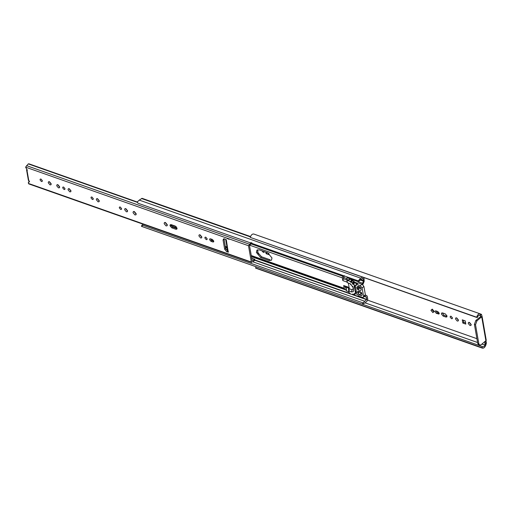 <?xml version="1.0" encoding="UTF-8"?>
<svg xmlns="http://www.w3.org/2000/svg" width="512" height="512" viewBox="0 0 512 512"><rect width="100%" height="100%" fill="white"/><g stroke="black" fill="none" stroke-linecap="round" stroke-linejoin="round"><path stroke-width="0.77" d="M251.955 242.861L249.542 245.715L252.134 260.557L254.822 259.302L254.106 260.57M26.893 169.37L27.29 170.285M26.835 169.414L25.6 167.149L28.262 163.904L28.979 163.834L137.306 202.029M253.856 260.538L254.336 260.704L252.531 261.792L251.334 262.022L251.635 262.464L28.749 183.885L28.314 182.714L29.286 181.83M29.338 181.766L28.685 179.987M28.314 182.714L29.542 181.299L29.242 181.971M175.872 229.254L176.851 229.139L177.069 228.192L175.322 226.099L171.174 224.64L170.195 224.749L169.978 225.696L171.725 227.795L175.872 229.254L176.794 228.512L172.646 227.046L170.88 224.685M212.851 241.978L213.619 241.888L213.792 241.146L212.416 239.488L210.502 238.816L209.728 238.906L209.555 239.648L210.931 241.299L212.851 241.978L213.773 241.235L211.859 240.557L210.464 238.803M28.442 183.437L251.334 262.022L248.493 245.734L251.155 242.49M251.718 258.176L254.822 259.302M228.102 251.347L226.278 239.712L224.544 238.874L223.456 238.931L223.091 240.16L224.678 249.242L226.797 251.782L228.448 252.141L227.949 250.438M40.038 179.885L41.414 181.536L42.15 181.472L42.355 180.698L40.979 179.046L40.237 179.11L40.038 179.885M48.237 182.771L49.984 184.87L50.918 184.794L51.181 183.808L49.434 181.715L48.493 181.792L48.237 182.771M56.704 185.76L58.451 187.853L59.386 187.782L59.648 186.797L57.901 184.698L56.966 184.774L56.704 185.76M62.675 187.866L64.051 189.517L64.787 189.459L64.992 188.685L63.616 187.034L62.88 187.091L62.675 187.866M68.026 189.754L69.773 191.846L70.707 191.77L70.97 190.79L69.222 188.691L68.288 188.768L68.026 189.754M96.326 199.731L98.074 201.824L99.008 201.747L99.27 200.768L97.523 198.669L96.589 198.746L96.326 199.731M90.976 197.843L92.352 199.494L93.094 199.437L93.299 198.662L91.923 197.011L91.181 197.069L90.976 197.843M124.627 209.709L126.374 211.802L127.309 211.731L127.571 210.746L125.824 208.646L124.89 208.723L124.627 209.709M119.283 207.821L120.659 209.472L121.395 209.414L121.6 208.64L120.224 206.989L119.488 207.046L119.283 207.821M198.88 235.885L200.627 237.984L201.568 237.907L201.824 236.922L200.077 234.829L199.142 234.906L198.88 235.885M164.141 223.635L166.022 225.894L167.027 225.811L167.302 224.755L165.427 222.496L164.422 222.579L164.141 223.635M133.03 212.672L134.912 214.925L135.917 214.842L136.198 213.786L134.317 211.533L133.312 211.61L133.03 212.672M204.858 237.99L206.234 239.642L206.97 239.584L207.174 238.81L205.798 237.158L205.062 237.216L204.858 237.99M137.274 202.336L28.262 163.904M137.274 202.285L28.307 163.872M42.368 180.8L40.947 179.04M51.2 184.198L49.139 181.645M59.667 187.187L57.606 184.627M65.011 188.781L63.584 187.021M70.989 191.174L68.928 188.621M99.29 201.152L97.229 198.598M93.312 198.765L91.891 196.998M127.59 211.13L125.53 208.576M121.613 208.742L120.192 206.976M201.843 237.312L199.782 234.752M167.322 225.235L165.05 222.413M136.211 214.266L133.939 211.443M207.187 238.912L205.766 237.146M224.013 238.778L225.6 248.499L227.718 251.04L226.797 251.782M227.136 238.547L228.038 238.906M229.158 239.302L228.25 238.938M348.627 290.957L348.87 292.358L350.752 294.131L352.378 294.419L352.896 294.054L354.253 294.534L354.483 293.338L357.824 294.515L358.528 296.045L362.298 297.37L363.334 297.248L363.565 296.25L362.106 287.878L360.25 285.658L356.486 284.326L356.256 285.523L352.909 284.346L352.205 282.822L350.131 281.542L348.397 280.646L347.149 281.024L347.174 282.637L349.965 283.622L353.139 287.43L353.587 290.016L353.197 291.731L351.411 291.942L348.627 290.957L349.338 288.762L352.128 289.747L353.222 288.774L352.774 286.195M351.168 284.269L348.32 283.046M348.384 283.29L349.338 288.762M357.587 291.827L357.786 292.998L359.52 295.046L361.376 295.699L362.099 295.059L361.786 293.267L360.73 291.994L358.016 291.04L357.587 291.827L358.4 291.174M357.786 292.998L359.597 291.539L361.875 293.779M362.112 295.11L361.376 295.699L362.099 295.059M359.834 286.854L357.978 286.202L356.781 287.219L357.766 289.6L360.48 290.56L361.203 289.92L360.89 288.128L359.834 286.854M358.227 286.291L356.992 287.046M358.714 286.458L359.571 288.147L360.979 288.64M361.21 289.971L360.48 290.56L361.203 289.92M354.675 287.981L355.386 292.666L356.55 293.075L355.347 286.195L354.189 285.786L354.451 288.294M352.851 294.042L352.301 294.49L352.845 294.042M354.253 294.534L355.341 293.638M365.146 295.789L365.37 294.79L363.91 286.419L362.061 284.198L358.291 282.867L356.288 284.506M357.094 283.725L354.72 282.886L354.016 281.363L350.208 279.187L348.954 279.565L346.931 281.242M351.936 280.083L350.131 281.542M365.389 295.27L366.63 295.462L367.264 296.416L367.763 299.264L367.104 301.05L364.954 302.97L362.355 304.198L362.931 302.861L142.49 225.139L143.027 224.179M252.563 261.709L364.781 301.274L363.053 302.918M364.781 301.274L366.733 299.411L366.342 297.158L364.474 296.006M348.755 291.693L346.419 290.867L346.336 288.294L345.331 287.898L344.838 286.144M349.19 290.042L348.614 289.837L348.134 287.104L343.68 285.536L344.154 288.262L344.826 289.267L346.067 289.76L346.419 290.867M362.963 284.294L364.179 281.421L364 277.709M361.568 292.71L360.39 292.294M347.277 282.163L342.816 280.589L343.507 278.49L343.622 275.712M176.23 226.694L171.642 225.082L170.72 225.824M269.082 260.506L271.456 260.224L271.981 257.933L267.75 252.851L259.277 249.869L256.909 250.144L256.384 252.435L260.614 257.517L269.082 260.506L270.01 259.757L261.536 256.774L257.395 252.109M342.81 275.424L342.342 277.862L342.816 280.589M142.042 224.979L141.453 226.336L362.566 304.301L141.914 226.477L142.49 225.139M357.133 283.693L356.154 283.392M347.264 276.998L346.797 279.43L347.078 281.05M171.411 226.067L177.037 228.051M211.123 240.07L213.76 240.998M139.283 200.102L137.414 201.76L137.843 203.162L358.285 280.883L360.614 278.138L139.283 200.102L142.099 198.323M363.552 283.117L362.387 284.051L363.379 281.101L363.053 278.298L360.614 279.514M358.285 280.883L359.13 281.069L360.819 279.552M360.614 278.138L362.515 277.184M250.381 236.89L141.491 198.502M344.653 286.15L343.68 285.536M348.614 289.837L349.28 290.842M344.288 275.661L343.507 278.49M346.246 286.797L346.336 288.294M356.186 290.643L355.846 288.678M355.622 287.418L354.509 287.021L355.258 291.328L356.371 291.718M354.509 287.021L355.078 285.472M356.166 291.686L355.258 291.328M475.834 320.474L476.947 320.864L475.52 324.742L474.406 324.352L475.834 320.474L480.634 316.602L481.523 316.915L479.712 315.232C478.726 315.104 477.984 315.834 477.491 317.427L476.646 317.216C477.491 314.746 478.682 313.632 480.218 313.856L481.434 314.355L482.074 316.346L486.246 340.262M478.534 344.71L477.741 343.475L478.854 343.872L479.648 345.107L481.12 344.768L486.253 340.378L485.894 340.717L486.4 342.797L485.728 345.421C484.64 347.77 483.405 348.608 482.01 347.942L255.597 268.122L256.166 266.765M255.597 268.122L482.4 348.16L481.971 347.718L482.579 346.592C483.443 347.091 484.224 346.598 484.928 345.101L484.986 341.536M476.909 338.682L367.674 300.173M480.454 315.578L479.322 315.174M258.272 254.022L257.536 249.779M261.939 250.803L263.296 252.358L264.032 252.301L264.256 251.642M265.837 252.179L266.099 253.683L269.088 254.739L268.851 253.408M432.269 309.12L430.938 310.298L432.883 312.634L434.214 311.456L432.269 309.12M435.949 310.899L435.174 310.989L435.008 311.731L436.384 313.382L439.072 313.971L439.238 313.222L437.869 311.571L435.949 310.899M465.818 324.096L465.261 320.896L462.272 319.84L462.829 323.046L465.818 324.096M450.138 317.069L451.514 318.72L452.25 318.662L452.454 317.882L451.078 316.23L450.342 316.294L450.138 317.069M455.488 318.95L457.235 321.05L458.17 320.973L458.432 319.987L456.685 317.894L455.744 317.971L455.488 318.95M442.579 312.922L441.594 313.037L441.382 313.978L443.13 316.077L445.843 317.037L446.822 316.922L447.04 315.974L445.293 313.882L442.579 312.922M468.237 323.45L469.978 325.542L470.918 325.466L471.174 324.486L469.427 322.387L468.493 322.464L468.237 323.45M268.883 253.6L266.957 252.576M433.811 311.891L431.866 309.555L432.307 309.158M438.298 314.061L439.226 313.318L437.306 312.64L435.917 310.886M465.619 322.957L463.757 322.304L463.392 320.237M452.474 317.984L451.046 316.224M458.451 320.378L456.39 317.824M445.843 317.037L446.771 316.288L444.051 315.334L442.278 312.966M471.2 324.87L469.133 322.317M463.757 322.304L462.829 323.046M476.947 320.864L481.523 316.915M474.406 324.352L477.741 343.475M478.854 343.872L475.52 324.742M476.685 317.44L250.234 237.389C251.078 234.925 252.269 233.805 253.805 234.035L480.218 313.856M481.971 347.718L255.558 267.898M482.899 346.79L362.758 304.346M476.646 317.216L250.234 237.389M267.021 252.941L266.099 253.683M431.866 309.555L430.938 310.298M27.354 170.029L26.989 170.323L28.832 180.896M172.646 227.046L171.725 227.795M211.859 240.557L210.931 241.299M248.493 245.734L25.6 167.149M249.466 244.224L26.566 165.638M224.019 239.418L223.091 240.16M225.6 248.499L224.678 249.242M351.411 291.942L352.128 289.747M359.802 291.827L357.99 293.286M361.082 293.344L359.277 294.797M361.325 293.587L359.52 295.046M358.304 291.136L357.606 291.699M358.79 286.925L356.986 288.384M358.861 287.085L357.056 288.544M359.334 287.91L357.523 289.37M359.571 288.147L357.766 289.6M356.173 292.032L355.386 292.666M356.358 292.096L355.494 292.794M350.208 279.187L348.397 280.646M365.37 294.79L363.565 296.25M363.91 286.419L362.106 287.878M362.061 284.198L360.25 285.658M354.72 282.886L352.909 284.346M354.458 282.573L352.646 284.032M354.304 281.709L352.499 283.168M354.016 281.363L352.205 282.822M352.659 280.883L350.848 282.342M352.365 280.653L350.554 282.112M366.611 299.661L352.166 294.573M350.643 294.035L254.65 260.192M366.733 299.411L352.448 294.368M350.074 293.536L254.79 259.942M346.285 290.086L251.456 256.653M227.187 248.096L225.427 247.475M366.342 297.158L364.333 296.448M366.125 296.832L364.544 296.275M346.067 289.76L251.405 256.39M227.142 247.834L225.376 247.213M344.826 289.267L251.398 256.326M227.13 247.77L225.37 247.149M344.154 288.262L251.251 255.507M226.989 246.957L225.222 246.33M342.342 277.862L250.208 245.376M342.541 276.16L251.443 244.045M357.664 283.264L354.374 282.106M348.39 279.994L346.797 279.43M261.536 256.774L260.614 257.517M346.899 279.994L343.36 278.752M346.79 278.566L344.013 277.587M348.269 287.866L346.291 287.168M362.592 283.232L346.995 277.728M363.379 281.101L359.853 279.859M363.443 280.544L360.525 279.52M484.883 342.611L486.17 341.574M444.051 315.334L443.13 316.077M485.92 340.902L481.747 316.992M481.427 314.4L480.141 315.437L481.434 314.355M479.75 315.245L481.056 314.195M485.094 343.853L486.4 342.797M484.954 345.037L486.259 343.987M484.928 345.101L481.99 344.07M477.574 342.509L364.998 302.822M437.306 312.64L436.384 313.382M28.474 182.118L29.395 181.376M225.754 249.024L227.456 249.626M227.686 250.95L225.766 239.955M28.422 180.499L26.579 169.926M347.04 281.082L348.851 279.622M354.406 294.522L355.45 293.677M363.29 297.293L365.094 295.834M356.326 284.339L358.138 282.88M142.131 198.336L250.509 236.544M344.282 286.099L348.742 287.674M355.61 291.834L356.723 292.23M478.618 344.742L479.731 345.139M253.754 234.016L480.173 313.843"/></g></svg>
